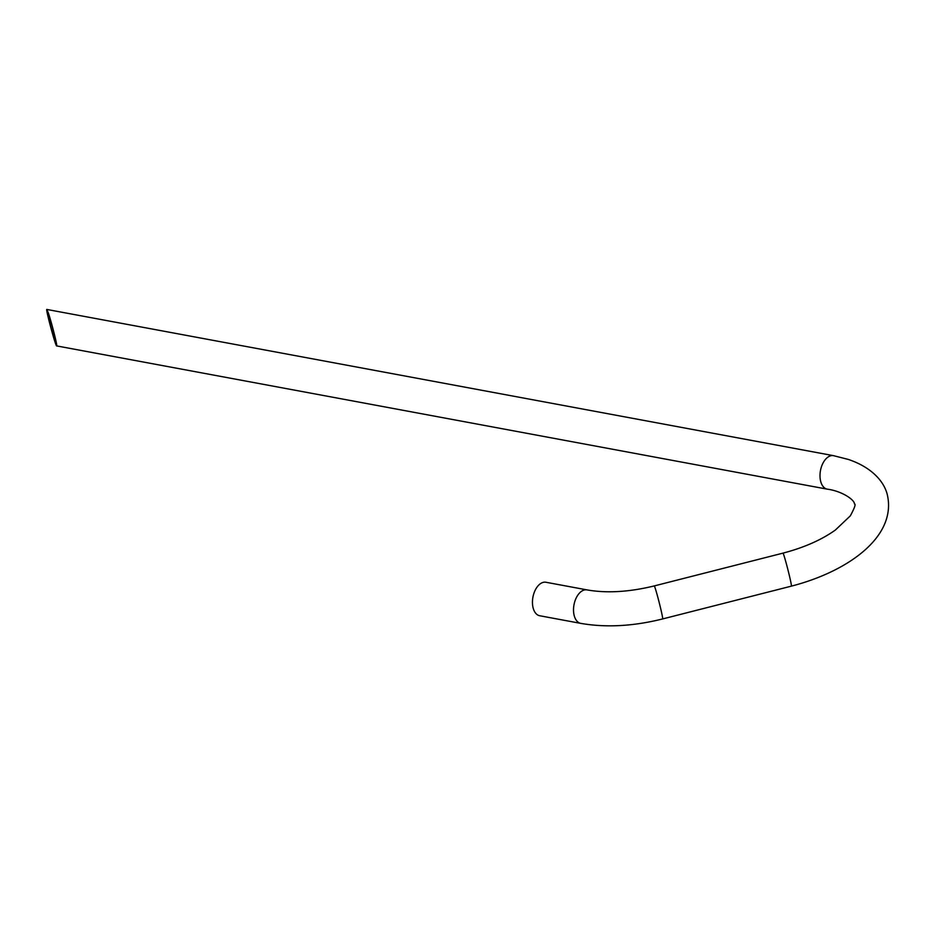 <?xml version="1.0" encoding="UTF-8"?>
<svg xmlns="http://www.w3.org/2000/svg" width="935" height="935" viewBox="0 0 935 935"><rect width="100%" height="100%" fill="white"/><g stroke="black" fill="none" stroke-linecap="round" stroke-linejoin="round"><path stroke-width="1.4" d="M580.775 623.376L539.705 615.744A17.029 10.063 -79.5 0 1 532.447 602.479A17.029 10.063 -79.5 0 1 539.46 584.433A17.029 10.063 -79.5 0 1 545.935 582.26L587.005 589.892C606.686 593.374 629.103 592.054 654.243 585.929A17.029 0.701 -104.3 0 1 655.084 587.858A17.029 0.701 -104.3 0 1 660.145 606.347A17.029 0.701 -104.3 0 1 662.646 618.935C633.275 626.275 605.985 627.759 580.775 623.376A17.029 10.063 -79.5 0 1 573.517 610.111A17.029 10.063 -79.5 0 1 580.518 592.065A17.029 10.063 -79.5 0 1 587.005 589.892M48.386 313.108L46.843 309.45C45.347 308.328 55.621 346.558 56.649 345.915C57.771 346.897 51.659 322.622 48.386 313.108M48.924 315.434C51.67 323.428 56.813 343.823 55.866 342.993C55.001 343.542 46.376 311.425 47.627 312.36L48.924 315.434M662.646 618.935L791.384 586.14A17.029 0.701 -104.3 0 0 788.871 573.552A17.029 0.701 -104.3 0 0 783.81 555.063A17.029 0.701 -104.3 0 0 782.969 553.134L654.243 585.929M791.384 586.14C848.01 571.507 895.94 537.111 887.596 496.017C884.931 482.402 872.425 467.535 848.302 459.424L833.482 455.661A17.029 10.063 100.5 0 0 827.008 457.834A17.029 10.063 100.5 0 0 820.556 480.859A17.029 10.063 100.5 0 0 827.265 489.157C841.804 491.039 854.532 499.734 854.473 503.965C855.992 503.942 854.613 507.904 850.324 515.851L835.364 530.04C821.503 539.904 804.03 547.606 782.969 553.134M56.649 345.915L827.265 489.157M46.843 309.45L833.482 455.661"/></g></svg>
